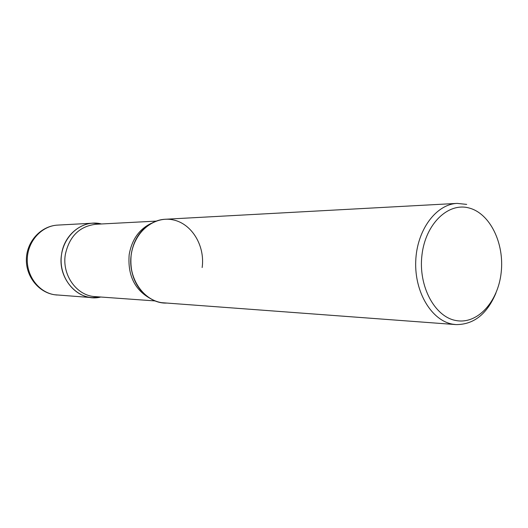 <?xml version="1.0" encoding="UTF-8"?>
<svg xmlns="http://www.w3.org/2000/svg" width="528" height="528" viewBox="0 0 528 528"><rect width="100%" height="100%" fill="white"/><g stroke="black" fill="none" stroke-linecap="round" stroke-linejoin="round"><path stroke-width="0.79" d="M100.34 223.72L92.888 223.186C76.408 223.931 61.862 239.903 61.142 258.74C60.251 277.563 73.392 294.967 89.773 297.363L92.156 297.634L100.775 297.02C79.405 302.689 57.182 279.319 61.545 254.489C64.159 233.785 83.853 219.186 101.495 223.971M466.706 204.395L457.149 203.392L165.125 219.259C147.365 220.051 131.611 238.016 130.825 259.248C129.848 280.474 144.078 300.049 161.733 302.683L455.954 324.595C473.669 324.687 486.994 314.186 495.924 293.08M457.149 203.392C435.943 204.244 416.731 230.267 415.727 261.34C414.487 292.4 431.779 320.773 452.879 324.212L455.954 324.595M456.212 320.569C477.583 324.489 498.069 301.772 501.171 272.613C504.57 243.514 490.142 213.51 469.174 208.025C448.265 202.085 425.515 223.793 421.964 254.984C418.097 286.103 434.795 317.117 456.212 320.569M166.901 303.065C145.794 304.069 127.169 279.358 131.261 254.463C134.33 231.719 154.381 215.668 173.158 219.879C191.994 223.76 205.201 245.962 202.151 267.557M56.998 295.033L54.589 294.756C38.234 292.354 25.522 275.926 26.4 258.476C27.073 241.006 41.204 225.892 57.691 225.1C41.89 225.819 27.984 240.821 27.304 258.489C26.459 276.151 39.019 292.492 54.714 294.769L92.156 297.634M150.421 298.571C134.64 289.819 127.558 275.187 129.175 254.687C131.795 239.653 139.121 229.225 151.16 223.397M155.305 300.947L95.06 296.611C76.877 295.871 61.862 275.167 65.3 254.687C69.214 236.471 79.372 226.334 95.773 224.268L156.09 221.12M57.691 225.1L92.888 223.186M143.735 293.462C133.822 283.661 129.644 270.673 131.208 254.489C132.95 243.474 137.339 234.769 144.375 228.373"/></g></svg>
